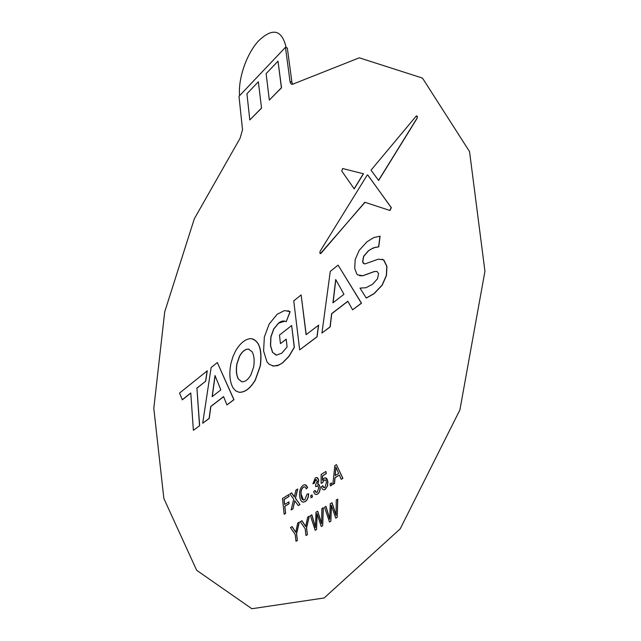 <?xml version="1.0" encoding="UTF-8"?>
<svg xmlns="http://www.w3.org/2000/svg" width="641" height="641" viewBox="0 0 641 641"><rect width="100%" height="100%" fill="white"/><g stroke="black" fill="none" stroke-linecap="round" stroke-linejoin="round"><path stroke-width="0.96" d="M239.598 95.661C237.947 78.811 246.665 53.523 258.611 40.824C272.77 27.387 281.96 29.646 286.166 47.586L287.336 48.043L291.911 82.2L292.697 84.291M285.469 47.314L238.997 96.294L242.53 129.786L240.055 138.304L194.319 218.789L164.721 311.846L153.8 408.317L163.856 498.466L196.651 570.282L251.865 608.734L324.154 597.973L400.2 528.857L459.901 409.92L484.941 271.255L469.549 151.596L422.475 78.082L359.297 57.818L294.107 83.642C291.911 84.973 290.549 84.259 290.012 81.487L285.469 47.314L286.166 47.586M226.938 404.912L233.981 399.704L217.315 362.574L211.121 367.573L202.692 423.26L209.118 418.397L210.745 406.466L223.573 396.611L226.938 404.912L233.853 399.68L217.315 362.574M202.692 423.26L209.246 418.421L210.873 406.49L223.613 396.707M261.544 108.145L258.363 81.776L246.929 93.762L249.806 119.955L261.544 108.145L258.363 81.776M269.332 100.052L281.527 87.777L278.002 61.183L266.127 73.627L269.332 100.052L281.407 87.737L278.002 61.183M288.746 494.58L288.947 496.382L283.995 499.483L284.524 504.507L288.899 501.895L289.099 503.714L284.86 506.342L285.614 513.417L284.147 514.21L282.481 498.506L288.746 494.58L289.083 496.406L284.131 499.507L284.652 504.427M294.876 500.853L292.913 508.946L291.134 509.932L293.722 499.235L289.892 493.858L291.647 492.865L294.331 496.743M291.511 492.841L294.275 496.983L295.95 490.053L297.736 489.035L295.501 498.265L300.028 504.595L298.241 505.581L294.772 500.701L292.913 508.946M308.513 493.794C308.361 497.52 307.231 500.124 305.132 501.591C302.079 502.977 300.26 501.134 299.668 496.07L299.547 494.459C299.523 490.157 300.741 487.096 303.217 485.277C305.14 484.155 306.574 484.908 307.512 487.537L306.19 488.875C305.597 487.016 304.659 486.439 303.361 487.144C301.582 488.522 300.773 490.782 300.933 493.923L301.03 495.213C301.334 499.002 302.584 500.541 304.787 499.82L307.071 494.123L308.658 493.818C308.505 497.544 307.376 500.14 305.268 501.615L302.985 502.232M305.188 484.78L307.648 487.561L306.19 488.875M304.627 486.84L303.497 487.168C301.719 488.546 300.909 490.798 301.07 493.939L303.514 500.156M312.431 497.007L311.021 497.769L310.781 495.701L312.047 494.924L312.431 497.007L311.021 497.769M318.385 484.203L320.204 487.288C320.292 490.509 319.386 492.793 317.479 494.147L315.885 494.515M314.939 490.493L315.765 492.224L317.159 492.232L318.769 488.017L317.768 485.846L315.701 486.695L315.612 484.764L317.391 481.247L315.572 479.716L314.202 483.218L312.904 483.803L315.316 477.898C316.991 476.968 318.104 477.729 318.641 480.189L317.672 484.219L319.242 484.764L320.059 487.272C320.147 490.485 319.242 492.769 317.343 494.123C315.524 495.044 314.306 494.163 313.689 491.487L315.076 490.517L316.325 492.48M317.503 485.75L315.701 486.695M316.43 479.524L315.717 479.74L314.338 483.242L312.904 483.803M316.886 477.545L318.785 480.213L317.84 484.187M325.524 477.833L327.88 481.559L327.583 485.846L325.243 489.395L323.585 489.796M322.655 485.734L323.473 487.481L324.875 487.497L326.453 482.465C326.157 480.285 325.332 479.548 323.977 480.237L322.431 482.753L321.109 483.346L321.125 474.476L325.908 471.472L326.173 473.531L322.431 475.87L322.439 480.349L324.106 478.154C326.053 477.345 327.263 478.474 327.743 481.535L327.439 485.822L325.099 489.379C323.248 490.349 322.014 489.468 321.389 486.735L322.8 485.758L324.05 487.745M325.123 479.949L324.114 480.261L322.567 482.777L321.109 483.346M325.908 471.472L326.309 473.555L322.575 475.894L322.575 480.061M331.87 485.117L330.419 485.902L330.147 483.811L331.469 483.002L331.87 485.117L330.419 485.902M339.369 475.093L335.043 477.761L334.522 483.498L332.831 484.42L334.826 465.654L336.469 464.621L342.751 478.354L341.18 479.316L339.329 475.005L334.906 477.737L334.378 483.474L332.831 484.42M336.469 464.621L342.887 478.378L341.18 479.316M291.976 526.582L295.701 532.334L297.72 523.032L299.339 522.143L296.599 533.713L297.408 540.531L295.99 541.276L295.189 534.466L290.445 527.527L292.112 526.598L295.733 532.174M301.823 520.716L305.645 526.493L307.68 517.103L309.323 516.189L306.566 527.872L307.408 534.73L305.965 535.491L305.132 528.641L300.26 521.678L301.959 520.732L305.677 526.325M317.127 514.098L316.55 529.458L315.204 530.267L310.396 515.636L311.871 514.835L315.428 527.078M311.734 514.811L315.42 527.575L315.989 512.191L317.712 511.23L321.598 523.288M317.575 511.206L321.598 523.849L321.854 508.569L323.328 507.768L322.695 525.764L321.261 526.517L316.999 513.673L316.55 529.458M331.421 505.605L330.892 521.141L329.506 521.974L324.506 507.239L326.013 506.414L329.73 518.769M325.876 506.39L329.722 519.25L330.243 503.698L332.014 502.712L336.06 514.875M331.87 502.688L336.068 515.428L336.269 499.988L337.775 499.163L337.198 517.359L335.732 518.128L331.285 505.188L330.892 521.141M352.598 309.819L361.516 303.209L338.079 265.118L330.275 271.407L321.942 333.024L330.051 326.886L331.605 313.681L347.823 301.23L352.598 309.819L361.38 303.169L338.079 265.118M321.942 333.024L330.179 326.918L331.742 313.713L347.879 301.326M301.126 294.94L293.746 300.893L299.676 349.874L317.055 336.846L318.641 325.187L306.086 334.674L301.126 294.94L306.198 334.586M364.152 263.836L362.742 261.672L363.727 256.36L368.519 250.823L370.594 249.357L374.929 247.426L378.743 246.833L380.105 236.2L373.767 237.563L367.005 241.769L359.248 250.262L355.186 259.589L354.721 268.499L356.821 274.068L357.71 274.869L362.726 275.726L374.2 271.56L377.068 271.447L378.559 273.627L377.485 278.835L372.477 284.324L365.947 287.729L360.01 288.113L366.291 298.073L374.048 293.73L382.156 285.237L386.475 275.566L386.916 266.352L383.847 260.014L382.068 259.204M359.569 275.726L362.862 275.766L374.336 271.592L377.012 271.431M389.696 210.416L391.234 207.652L367.934 175.169L367.269 174.993L320.083 251.336L319.907 253.323L321.077 253.267L364.801 202.268L389.944 210.48L391.371 207.7L367.75 175.017M320.348 253.676L365.009 202.316M378.494 180.45L416.971 118.281C417.652 116.494 417.403 115.749 416.241 116.037L371.035 170.161L378.631 180.49L417.099 118.329L416.954 115.949M354.225 188.903L363.471 173.775L342.59 168.519L341.781 171.051L354.225 188.903M280.438 343.624L286.19 339.153L287.088 346.909L281.832 353.159L276.551 355.114L272.529 352.414L270.462 345.611L270.839 336.886L273.683 328.953L278.531 323.08C281.271 320.893 283.835 320.436 286.215 321.71L290.012 311.654L284.532 310.565L277.168 314.274L269.172 324.025L264.348 337.054L263.587 350.988L266.96 361.828L269.044 364.184L273.691 366.115L279.196 364.929L282.497 362.87L288.939 356.276L294.243 347.302L291.663 325.524L279.476 335.091L280.438 343.624L286.207 339.273M272.593 365.955L277.425 365.715L282.633 362.894L289.067 356.308L294.379 347.334L291.663 325.524M286.215 321.71L290.141 311.686L287.857 310.693M275.975 355.026L272.657 352.438L270.59 345.643L270.967 336.91L273.811 328.985L278.659 323.112L284.884 321.181M182.228 399.792L190.77 392.981L193.382 430.311L199.655 425.68L196.923 388.198L205.689 381.203L207.267 370.81L179.552 393.061L182.356 399.816L190.778 393.101M238.66 392.18L239.357 392.292C245.006 392.476 250.319 388.438 255.302 380.177L260.334 365.995C262.297 350.747 259.669 341.701 252.442 338.833M249.806 119.955L261.432 108.105M288.762 501.879L288.963 503.698L284.724 506.318L285.614 513.417M285.477 513.393L284.147 514.21M292.777 508.93L291.134 509.932M297.6 489.019L295.365 498.241L300.028 504.595M299.892 504.579L298.241 505.581M312.047 494.924L312.295 496.991M331.469 483.002L331.734 485.093M335.572 470.438L335.099 475.582L338.64 473.395L335.892 467.001L335.251 475.494M336.02 467.313L335.716 470.462M299.203 522.119L296.463 533.697L297.408 540.531M297.264 540.507L295.99 541.276M309.186 516.173L306.422 527.847L307.408 534.73M307.263 534.714L305.965 535.491M316.414 529.434L315.06 530.243M323.192 507.744L322.695 525.764M322.551 525.74L321.261 526.517M330.748 521.125L329.362 521.958M337.639 499.139L337.198 517.359M337.062 517.335L335.732 518.128M343.953 294.299L335.7 279.492L332.935 302.856L343.953 294.299M335.812 279.692L333.088 302.736M299.676 349.874L316.926 336.813L318.513 325.155M366.163 298.033L373.911 293.69L382.02 285.197L386.339 275.526L386.779 266.311L383.558 259.877L378.342 259.164L365.066 263.876L363.423 263.451L362.606 261.632L363.599 256.32L368.383 250.783L373.318 247.883L378.743 246.833M378.607 246.793L379.969 236.16M354.096 188.863L363.343 173.735M193.382 430.311L199.655 425.68M199.527 425.656L196.923 388.198M196.803 388.174L205.689 381.203M205.569 381.179L207.147 370.786M220.849 389.896L215.023 375.53L212.123 396.675L220.849 389.896M215.12 375.762L212.267 396.563M255.174 380.145L260.206 365.963C262.209 349.593 259.156 340.483 251.048 338.632C245.407 338.849 240.207 343.031 235.463 351.164L232.835 356.941L230.872 363.743C229.013 373.711 229.726 381.748 233.02 387.861L235.784 390.93L239.229 392.268C244.878 392.452 250.19 388.414 255.174 380.145L255.302 380.177M241.881 381.756C245.11 381.972 248.131 379.648 250.943 374.793L253.628 367.037C254.669 360.699 254.156 355.603 252.113 351.749L248.428 349.089C245.191 349.025 242.21 351.396 239.494 356.196L236.874 363.8C235.832 369.977 236.297 375.025 238.26 378.935L241.881 381.756M248.964 349.177L248.556 349.113C245.319 349.057 242.338 351.42 239.622 356.22L236.994 363.824C235.96 370.009 236.425 375.049 238.388 378.959L241.721 381.732M290.012 81.487L291.911 82.2"/></g></svg>
